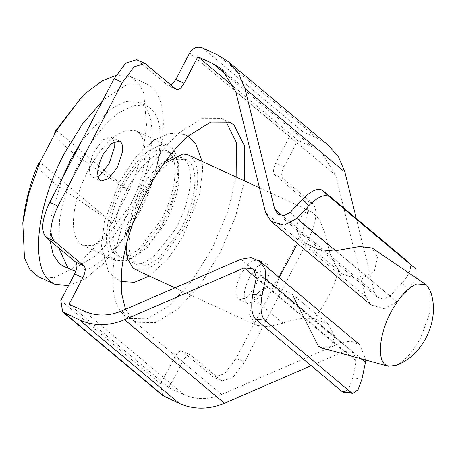 <?xml version="1.0" encoding="UTF-8"?>
<svg xmlns="http://www.w3.org/2000/svg" width="456" height="456" viewBox="0 0 456 456"><rect width="100%" height="100%" fill="white"/><g stroke="black" fill="none" stroke-linecap="round" stroke-linejoin="round"><path stroke-width="0.34" stroke-dasharray="2.28 1.71" d="M97.994 176.535L92.688 177.196L91.793 176.626C87.945 171.758 88.874 163.231 94.591 151.061L103.187 139.667L111.144 137.171L112.039 137.74L114.085 141.639M258.58 260.251C260.581 262.046 261.311 265.472 260.769 270.522L255.782 285.821L247.021 297.346L239.229 299.706L238.334 299.136C234.487 294.262 235.416 285.741 241.127 273.566L249.728 262.177L257.686 259.681L258.58 260.251M255.269 301.148L247.483 303.508L246.588 302.938C242.734 298.07 243.669 289.543 249.381 277.373L257.982 265.979L265.933 263.482L266.828 264.052C268.835 265.848 269.564 269.274 269.017 274.324L264.035 289.623L255.269 301.148M244.393 180.861L235.609 216.492L220.071 252.869L199.637 285.502L177.07 309.829L155.342 322.654L137.302 322.301L132.827 319.462L125.514 309.271M236.145 177.053L227.356 212.69L211.823 249.067L191.383 281.7L168.817 306.022L147.088 318.852L129.054 318.499L124.579 315.655C115.066 307.213 111.292 291.281 113.259 267.877C115.892 242.296 124.323 215.608 138.55 187.809C150.953 164.251 164.73 145.738 179.892 132.274L202.532 118.269L221.32 118.378L225.224 120.76M311.169 365.689L344.075 351.428L353.428 352.539L356.313 360.89L352.727 377.95L348.829 388.569L343.75 392.28M244.484 362.07L232.76 377.602L221.912 381.005L213.659 377.197L224.506 373.8L236.236 358.262L244.484 362.07L308.894 238.34C316.686 221.736 317.957 210.113 312.708 203.473L282.731 178.41C280.981 176.198 281.403 172.322 284.002 166.788L297.802 140.277L312.805 147.191L321.925 152.959L335.696 175.286L365.552 296.343L370.962 304.893L383.998 308.649L396.931 301.935L408.77 289.127L416.146 277.886M409.135 262.645C412.372 266.897 410.064 273.657 402.198 282.919L390.074 296.041L383.695 299.107L377.38 297.209L374.627 292.741L282.349 215.602M136.714 59.679L167.905 85.511L168.315 85.768L171.211 85.181M282.731 178.41L274.483 174.608C272.734 172.391 273.155 168.52 275.749 162.986L289.554 136.469L189.639 52.942M274.483 174.608L304.454 199.665C309.704 206.311 308.438 217.934 300.647 234.532L236.236 358.262M328.337 145.27L317.393 138.35L302.408 131.436C297.124 129.652 292.837 131.328 289.554 136.469M356.313 218.487L374.627 292.741M221.912 381.005L190.716 355.173L182.468 351.365C180.171 350.197 177.526 352.214 174.534 357.418L160.734 383.935L162.558 395.42M213.659 377.197L182.058 351.109L190.716 355.173C188.419 354.004 185.78 356.022 182.788 361.226L168.982 387.737L183.985 394.657C196.012 399.935 208.552 399.872 221.599 394.457L340.78 342.798L350.869 341.088L359.852 344.856L365.815 360.058M365.552 296.343L265.637 212.815M390.074 296.041L290.159 212.513M356.313 360.89L256.397 277.362M340.78 342.798L240.865 259.27M168.982 387.737L69.073 304.209M297.802 140.277L234.43 87.29M395.751 365.421L396.384 365.153C405.076 360.884 413.244 351.616 420.905 337.354L430.23 311.471L430.19 290.734M322.01 348.059L330.543 346.281L334.892 336.642L328.423 324.358L314.059 318.596C325.094 304.705 333.353 288.631 338.831 270.362L342.644 274.227L360.337 279.693L374.376 271.035L377.5 257.349L372.164 248.007M342.644 274.227L305.047 242.791L301.211 238.91L297.557 243.532M279.169 277.402L275.971 286.756L292.216 294.091L328.423 324.358M177.276 159.252C165.266 163.447 153.723 175.765 142.654 196.194C128.125 223.366 124.596 255.679 135.284 263.602L137.644 265.101L147.157 265.289L158.614 258.524L181.283 228.496C188.277 214.873 192.631 201.637 194.347 188.773C195.926 175.144 194.022 165.916 188.653 161.082L186.293 159.589L177.276 159.252M172.847 157.212C160.996 161.327 149.568 173.428 138.561 193.509L125.748 229.944L124.705 245.744L127.555 257.344L130.855 261.562L133.215 263.061L142.215 263.403L153.045 257.412L174.95 229.989C183.004 215.329 187.997 200.914 189.918 186.732C191.497 173.103 189.599 163.869 184.224 159.041L181.864 157.542L173.844 156.955L172.847 157.212M157.474 150.121C145.464 154.316 133.921 166.634 122.852 187.068C108.323 214.234 104.794 246.553 115.482 254.476L117.842 255.976L127.355 256.158L138.812 249.398L161.481 219.364C168.475 205.747 172.83 192.506 174.545 179.641C176.124 166.012 174.22 156.784 168.851 151.956L166.491 150.457L157.474 150.121M164.006 224.939C172.06 210.284 177.048 195.863 178.974 181.687L176.58 158.215L173.28 153.997L170.92 152.498L161.903 152.161C150.052 156.283 138.624 168.378 127.617 188.465C112.837 215.739 109.121 248.537 119.911 256.517L122.271 258.016L130.291 258.603L147.237 247.762L164.006 224.939M107.428 225.777C105.005 242.142 106.926 253.183 113.185 258.894L115.744 260.518L126.078 260.724L138.521 253.376L163.151 220.755C178.929 191.246 182.765 156.14 171.154 147.533L168.589 145.909L159.571 145.339L148.747 150.754C138.715 158.278 129.527 169.917 121.188 185.672C114.194 199.255 109.605 212.627 107.428 225.777M74.425 210.558C72.002 226.928 73.923 237.964 80.182 243.675L82.741 245.305L93.075 245.505L105.518 238.157L130.148 205.536C145.926 176.027 149.762 140.927 138.151 132.32L135.586 130.69L126.569 130.12L115.744 135.535C105.712 143.059 96.524 154.698 88.185 170.458C81.191 184.042 76.602 197.408 74.425 210.558M75.821 271.177L90.379 268.527L107.017 256.967L123.895 237.764L139.137 213.055C161.675 170.897 167.158 120.749 150.571 108.454L146.912 106.128L134.024 105.319L118.566 113.048C104.23 123.798 91.103 140.431 79.19 162.94C69.198 182.343 62.649 201.444 59.536 220.225L58.721 247.916M61.794 179.168L51.289 216.423L50.08 240.688M63.167 266.059L77.925 266.35L95.703 255.85L114.165 235.951L130.889 209.253C153.427 167.095 158.905 116.947 142.318 104.652L138.658 102.326L125.77 101.511L110.318 109.246L81.869 140.596M338.831 270.362C332.977 262.536 329.352 254.009 327.961 244.786L325.265 233.717L319.462 219.638L312.309 212.177L307.965 211.584C304.471 212.433 301.399 215.363 298.754 220.368C295.739 225.919 296.56 232.104 301.211 238.91M163.63 163.921L140.989 194.803L130.467 220.767L126.221 245.054M135.546 269.65L145.88 269.855L158.323 262.508L182.953 229.887C193.139 209.703 198.052 191.372 197.693 174.899C197.254 166.218 195.008 160.141 190.956 156.665L188.391 155.04M314.059 318.596C302.681 317.695 292.342 319.24 283.039 323.218L253.832 298.8L249.483 315.01L256.164 325.265L268.031 326.747L283.039 323.218M253.832 298.8C258.073 290.592 265.449 286.579 275.971 286.756M38.27 276.644L54.042 277.63L72.96 268.151L93.064 249.187L112.267 222.705L55.735 184.412L41.627 171.502L38.218 163.812M54.64 133.625L60.329 142.027L75.137 154.818L128.837 190.893L112.273 222.705L39.991 162.279M128.831 190.887C138.926 167.437 144.826 145.458 146.518 124.955L143.788 93.372L138.373 82.849L130.541 76.522L116.006 75.257M68.486 285.678L85.295 278.605L103.438 263.482L121.364 241.6L137.547 214.822C152.236 186.082 160.729 158.665 163.026 132.565C164.553 110.289 160.717 95.093 151.523 86.976L147.049 84.132L127.566 84.263L104.076 99.402L102.611 100.753M128.837 190.893L56.55 130.462M361.967 379.033L352.727 377.95M402.198 282.919L408.77 289.127M146.182 64.256L137.934 60.454M176.159 89.313L167.905 85.511M284.002 166.788L275.749 162.986M312.708 203.473L304.454 199.665M308.894 238.34L300.647 234.532M220.693 380.23L212.439 376.422M182.788 361.226L174.534 357.418M396.931 301.935L335.861 250.88M344.075 351.428L256.261 278.012M361.169 358.786L304.671 311.551M160.734 383.935L60.819 300.407M221.599 394.457L121.684 310.929M183.985 394.657L84.069 311.129M312.805 147.191L229.3 77.383M335.696 175.286L235.78 91.759M317.393 138.35L217.483 54.823M302.408 131.436L202.492 47.908M327.961 244.786L298.754 220.368M111.144 137.171L119.392 140.978M92.688 177.196L100.941 181.004M257.686 259.681L265.933 263.482M239.229 299.706L247.483 303.508M137.302 322.301L129.054 318.499M221.32 118.378L229.573 122.185M176.563 89.575L168.315 85.768M377.38 297.209L277.465 213.682M353.428 352.539L253.513 269.011M321.925 152.959L222.009 69.432M133.215 263.061L137.644 265.101M186.293 159.589L181.864 157.542M117.842 255.976L122.271 258.016M166.491 150.457L170.92 152.498M82.741 245.305L115.744 260.518M135.586 130.69L168.589 145.909M138.658 102.326L146.912 106.128M174.973 287.833L256.164 325.265M312.309 212.177L259.47 187.809M130.541 76.522L147.049 84.132M149.311 276L168.002 258.763L182.97 236.727L199.711 194.068L202.709 169.467L202.156 161.384M187.957 136.247L184.327 134.457L169.712 133.266L153.883 140.18L134.925 158.272L119.181 182.485L104.327 221.901L101.437 246.519L108.71 272.431L119.848 281.118L120.971 281.523M130.291 258.603C132.776 258.273 136.697 255.833 142.05 251.279C149.22 244.644 155.866 235.883 161.988 224.99C176.113 202.897 182.297 164.291 176.58 158.215M125.531 247.882L126.534 233.478L140.448 193.697L161.082 165.214L165.334 161.555M172.305 157.428L173.844 156.955M127.555 257.344L126.916 255.867"/><path stroke-width="0.68" d="M114.085 141.639L114.228 148.012L109.246 163.311L100.48 174.836L97.994 176.535M108.733 178.644L100.941 181.004L100.046 180.433C96.193 175.56 97.128 167.038 102.839 154.863L111.441 143.475L119.392 140.978L120.287 141.548C122.293 143.344 123.023 146.769 122.476 151.82L117.494 167.113L108.733 178.644M125.514 309.271L121.456 292.82L121.507 271.679C124.146 246.097 132.576 219.41 146.803 191.617C159.201 168.059 172.984 149.545 188.146 136.082L210.786 122.071L229.573 122.185L234.048 125.024L244.633 146.216L244.393 180.861M225.224 120.76L225.794 121.222L236.385 142.414L236.145 177.053M304.671 311.551L265.552 278.85L262.058 295.505C260.011 307.447 260.895 315.677 264.702 320.192L255.463 319.114C251.655 314.6 250.771 306.369 252.818 294.422L256.397 277.362L253.513 269.011L244.159 267.9L124.596 319.724C108.938 326.217 93.896 326.296 79.458 319.958L62.643 311.893L60.819 300.407L74.619 273.891C77.218 268.362 77.64 264.486 75.89 262.268L45.919 237.211C40.669 230.565 41.935 218.943 49.727 202.344L114.137 78.614L125.867 63.082L136.714 59.679L144.962 63.481L176.159 89.313C178.456 90.482 181.095 88.464 184.087 83.26L197.893 56.749L212.889 63.663L222.009 69.432L235.78 91.759L265.637 212.815L271.046 221.365L284.082 225.121L297.016 218.407L308.854 205.599L302.288 199.392C310.941 190.79 317.69 187.741 322.54 190.255L329.112 196.462C324.262 193.954 317.507 196.998 308.854 205.599M342.051 391.505L351.291 392.587L352.99 393.363L343.75 392.28L342.051 391.505L255.463 319.114M352.99 393.363L358.068 389.652L361.967 379.033L365.467 362.377L361.169 358.786M416.146 277.886L415.872 269.006L329.112 196.462M265.552 278.85L265.118 269.091L259.943 261.328L250.96 257.56L240.865 259.27L121.684 310.929C108.636 316.344 96.102 316.407 84.069 311.129L69.073 304.209L82.872 277.698C85.471 272.164 85.893 268.288 84.143 266.076L54.167 241.019C48.917 234.373 50.188 222.75 57.98 206.152L122.39 82.416L134.115 66.884L144.962 63.481M282.349 215.602L274.711 209.213L277.465 213.682L283.78 215.58L290.159 212.513L302.288 199.392M274.711 209.213L244.946 88.532L238.756 73.69L228.422 61.742L328.337 145.27L338.665 157.217L344.861 172.06L356.313 218.487M184.087 83.26L175.839 79.458L189.639 52.942C192.922 47.8 197.209 46.124 202.492 47.908L217.483 54.823L228.422 61.742M176.563 89.575L176.159 89.313M175.839 79.458L171.211 85.181M311.169 365.689L224.506 403.252L124.596 319.724M62.643 311.893L162.558 395.42L179.373 403.486C193.806 409.824 208.854 409.744 224.506 403.252M365.815 360.058L365.467 362.377M351.291 392.587L264.702 320.192M234.43 87.29L197.893 56.749M409.135 262.645L322.54 190.255M426.622 285.057L425.95 284.544L416.79 283.957C407.727 287.69 399.108 297.135 390.929 312.297C379.66 333.376 376.918 358.45 385.212 364.595L388.295 366.214L395.751 365.421C423.846 355.612 440.969 318.47 430.19 290.734L426.622 285.057M425.95 284.55L372.164 248.007L359.636 246.491L333.798 251.022L318.351 249.54L305.047 242.791M297.557 243.532L279.169 277.402M292.216 294.091L318.288 346.087L322.01 348.059L388.295 366.214M58.721 247.916L67.756 267.541L71.415 269.866L75.821 271.177M50.08 240.688L53.181 254.59L59.508 263.733L63.167 266.059L71.415 269.866M81.869 140.596L70.936 159.133L61.794 179.168M259.47 187.809L188.391 155.04L183.01 153.968L163.63 163.921M126.221 245.054L127.691 259.145L132.987 268.025L135.546 269.65L174.973 287.833M116.006 75.257L102.304 80.786L87.569 91.793L79.646 99.642L56.55 130.462L54.959 131.653L54.64 133.625M39.986 162.279L28.802 193.384L22.8 222.921C25.183 202.39 30.318 182.685 38.218 163.812L39.986 162.279L56.55 130.462M22.8 222.921L24.476 258.016L29.982 269.713L38.27 276.644L54.777 284.253L68.486 285.678M102.611 100.753L82.468 123.969L64.279 153.564C36.731 205.092 30.033 266.384 50.302 281.409L54.777 284.253M252.818 294.422L262.058 295.505M122.39 82.416L114.137 78.614M49.727 202.344L57.98 206.152M54.167 241.019L45.919 237.211M84.143 266.076L75.89 262.268M82.872 277.698L74.619 273.891M335.861 250.88L297.016 218.407M256.261 278.012L244.159 267.9M164.382 396.577L64.467 313.05M179.373 403.486L79.458 319.958M229.3 77.383L212.889 63.663M344.861 172.06L244.946 88.532M271.046 221.365L370.962 304.893M259.937 261.328L359.852 344.856M202.156 161.384L195.51 143.241L187.957 136.247M165.334 161.555L172.305 157.428M126.916 255.867L125.531 247.882M120.971 281.523L134.417 282.298L149.311 276M54.959 131.653L79.646 99.642"/></g></svg>

